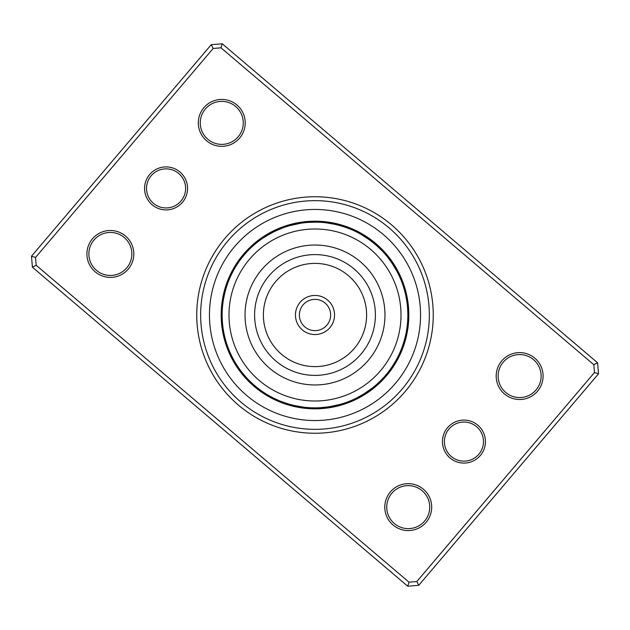 <?xml version="1.0" encoding="UTF-8"?>
<svg xmlns="http://www.w3.org/2000/svg" width="630" height="630" viewBox="0 0 630 630"><rect width="100%" height="100%" fill="white"/><g stroke="black" fill="none" stroke-linecap="round" stroke-linejoin="round"><path stroke-width="0.94" d="M381.189 381.496A10.167 10.167 -46.5 0 1 378.756 382.497L378.953 382.308M380.512 380.796A10.167 10.167 132 0 0 382.922 379.732M382.221 379.047A10.167 10.167 130.5 0 0 384.599 377.913M389.45 370.479L387.363 373.173M383.883 377.252A10.167 10.167 -51 0 0 386.237 376.063M385.505 375.417A10.167 10.167 127.5 0 0 387.82 374.165M393.065 365.266L393.325 364.857M387.072 373.535A10.167 10.167 126 0 0 389.356 372.22M390.836 370.243A10.167 10.167 -55.5 0 1 388.584 371.621L388.757 371.401M395.419 361.399L391.978 366.912M395.845 360.659A10.167 10.167 0 0 1 395.459 363.266A93.823 93.823 0 0 0 403.381 346.492A93.823 93.823 0 0 1 395.459 363.266M390.057 369.66A10.167 10.167 0 0 0 392.269 368.227M350.705 401.767A10.167 10.167 -24 0 1 348.067 401.759L348.327 401.656M352.981 400.798A10.167 10.167 154.5 0 1 350.343 400.853L350.595 400.751M352.595 399.892A10.167 10.167 153 0 0 355.225 399.766M357.446 398.672A10.167 10.167 -28.5 0 1 354.816 398.877L355.068 398.759M364.636 393.466L357.013 397.798A10.167 10.167 150 0 0 359.635 397.53M359.179 396.664A10.167 10.167 148.5 0 0 361.793 396.325M369.582 390.104L369.148 390.427M361.321 395.467A10.167 10.167 -33 0 0 363.919 395.057M371.543 388.639L372.22 388.119A10.167 10.167 0 0 1 370.865 390.38M372.22 388.119L363.423 394.223A10.167 10.167 0 0 0 366.014 393.742M312.354 407.807A10.167 10.167 -1.5 0 0 314.787 408.823M314.795 407.846A10.167 10.167 177 0 0 317.26 408.799M319.725 408.705A10.167 10.167 175.5 0 1 317.244 407.823L317.52 407.815M328.419 406.87L319.961 407.712M319.693 407.728A10.167 10.167 -6 0 0 322.198 408.547M322.135 407.571A10.167 10.167 172.5 0 0 324.655 408.327M327.112 408.043A10.167 10.167 171 0 1 324.568 407.35L324.844 407.327M329.561 407.689A10.167 10.167 -10.5 0 1 327.002 407.067L327.269 407.035M336.688 405.279L336.16 405.405M339.058 404.673L339.877 404.452A10.167 10.167 0 0 1 337.759 406.019M339.877 404.452L329.419 406.72A10.167 10.167 0 0 0 331.994 407.271M277.035 399.735A10.167 10.167 21 0 0 278.893 401.601M279.681 400.869L280.602 401.239M279.279 400.704A10.167 10.167 -160.5 0 0 281.193 402.523M287.808 403.775L282.886 402.113M281.555 401.617A10.167 10.167 -162 0 0 283.508 403.381M285.847 404.184A10.167 10.167 16.5 0 1 283.846 402.468L285.288 402.964M285.421 403.011L290.493 404.555M292.525 405.09L287.516 403.688M286.162 403.255A10.167 10.167 -165 0 0 288.209 404.917M294.903 405.649L289.863 404.381M288.501 403.988A10.167 10.167 -166.5 0 0 290.587 405.594M292.981 406.208A10.167 10.167 12 0 1 290.855 404.649L292.328 405.035M292.462 405.066L297.643 406.208M293.643 405.358L294.706 405.602M294.84 405.633L303.755 407.161A10.167 10.167 0 0 1 301.195 407.807M293.226 405.255A10.167 10.167 0 0 0 295.391 406.752M247.503 378.756A10.167 10.167 43.5 0 0 248.504 381.189M249.204 380.512A10.167 10.167 -138 0 0 250.268 382.922M250.953 382.221A10.167 10.167 -139.5 0 0 252.087 384.599M253.937 386.237A10.167 10.167 39 0 1 252.748 383.883L252.953 384.072M254.583 385.505A10.167 10.167 -142.5 0 0 255.835 387.82M257.78 389.356A10.167 10.167 -144 0 1 256.465 387.072L256.544 387.135M264.734 393.065L265.143 393.325M259.757 390.836A10.167 10.167 34.5 0 1 258.379 388.584L258.599 388.757M266.498 394.175L266.033 393.884M261.773 392.269A10.167 10.167 0 0 1 260.34 390.057L260.426 390.12M268.6 395.419L269.341 395.845A10.167 10.167 0 0 1 266.734 395.459M228.241 348.067A10.167 10.167 66 0 0 228.233 350.705M229.147 350.343A10.167 10.167 -115.5 0 0 229.202 352.981M230.107 352.595A10.167 10.167 -117 0 0 230.233 355.225M231.123 354.816A10.167 10.167 61.5 0 0 231.328 357.446M232.202 357.013A10.167 10.167 -120 0 0 232.47 359.635M238.683 367.889L238.967 368.282M233.336 359.179A10.167 10.167 -121.5 0 0 233.675 361.793M239.896 369.582L239.573 369.148M234.533 361.321A10.167 10.167 57 0 0 234.943 363.919M241.361 371.543L241.881 372.22A10.167 10.167 0 0 1 239.62 370.865M235.777 363.423A10.167 10.167 0 0 0 236.258 366.014M222.193 312.354A10.167 10.167 88.5 0 0 221.177 314.787M222.154 314.795A10.167 10.167 -93 0 0 221.201 317.26M222.177 317.244A10.167 10.167 -94.5 0 0 221.295 319.725M222.272 319.693A10.167 10.167 84 0 0 221.453 322.198M222.429 322.135A10.167 10.167 -97.5 0 0 221.673 324.655M224.256 334.656L224.359 335.136M222.65 324.568A10.167 10.167 -99 0 0 221.957 327.112M224.721 336.688L224.595 336.16M222.933 327.002A10.167 10.167 79.5 0 0 222.311 329.561M223.28 329.419L223.343 329.844L223.28 329.419A10.167 10.167 0 0 0 222.729 331.994M225.327 339.058L225.548 339.877A10.167 10.167 0 0 1 223.981 337.759M228.399 278.893A10.167 10.167 111 0 1 230.265 277.035L230.155 277.287M229.131 279.681L228.761 280.602M229.296 279.279A10.167 10.167 -70.5 0 0 227.477 281.193M228.233 281.957L227.887 282.886M228.383 281.555A10.167 10.167 -72 0 0 226.619 283.508M227.391 284.248L227.068 285.193M227.532 283.846A10.167 10.167 106.5 0 0 225.816 285.847M226.611 286.571L226.312 287.516M226.745 286.162A10.167 10.167 -75 0 0 225.083 288.209M224.107 296.037L223.555 298.911M225.926 288.808L226.012 288.501A10.167 10.167 -76.5 0 0 224.406 290.587M223.288 300.534L223.162 301.329M224.398 294.706L225.351 290.855A10.167 10.167 102 0 0 223.792 292.981M223.004 302.455L222.839 303.755A10.167 10.167 0 0 1 222.193 301.195M223.634 298.462A92.846 92.846 0 0 0 298.462 406.366A92.846 92.846 0 0 0 406.366 331.537A92.846 92.846 0 0 0 331.537 223.634A92.846 92.846 0 0 0 223.634 298.462L224.745 293.226A10.167 10.167 0 0 0 223.248 295.391M251.244 247.503A10.167 10.167 133.5 0 0 248.811 248.504M249.488 249.204A10.167 10.167 -48 0 0 247.078 250.268M247.779 250.953A10.167 10.167 -49.5 0 0 245.401 252.087A93.823 93.823 0 0 1 259.135 239.62A10.167 10.167 0 0 0 257.78 241.881L258.883 241.03M246.117 252.748A10.167 10.167 129 0 0 243.763 253.937M244.495 254.583A10.167 10.167 -52.5 0 0 242.18 255.835M236.935 264.734L236.675 265.143M242.928 256.465A10.167 10.167 -54 0 0 240.644 257.78M239.164 259.757A10.167 10.167 124.5 0 1 241.416 258.379L241.243 258.599M235.825 266.498L236.116 266.033M237.73 261.773A10.167 10.167 0 0 1 239.943 260.34L239.88 260.426M234.581 268.6L234.155 269.341A10.167 10.167 0 0 1 234.541 266.734M273.892 231.745L281.673 228.343M281.933 228.241A10.167 10.167 156 0 0 279.295 228.233M279.657 229.147A10.167 10.167 -25.5 0 0 277.019 229.202M290.942 225.327L290.123 225.548A10.167 10.167 0 0 1 292.241 223.981A93.823 93.823 0 0 0 274.774 230.233A10.167 10.167 -27 0 1 277.405 230.107L277.302 230.147M267.451 235.258L274.932 231.241M275.184 231.123A10.167 10.167 151.5 0 0 272.554 231.328M272.987 232.202A10.167 10.167 -30 0 0 270.364 232.47M263.308 237.872L270.719 233.391M262.111 238.683L261.718 238.967M270.821 233.336A10.167 10.167 -31.5 0 0 268.207 233.675M266.08 234.943A10.167 10.167 147 0 1 268.679 234.533L268.443 234.667M260.418 239.896L260.851 239.573M263.986 236.258A10.167 10.167 0 0 1 266.577 235.777L266.482 235.833M258.457 241.361L257.78 241.881M308.881 222.351L317.37 222.185M317.646 222.193A10.167 10.167 178.5 0 0 315.213 221.177M315.205 222.154A10.167 10.167 -3 0 0 312.74 221.201M335.16 224.367L326.245 222.839A10.167 10.167 0 0 1 328.805 222.193A93.823 93.823 0 0 0 310.275 221.295A10.167 10.167 -4.5 0 1 312.756 222.177L312.48 222.185M307.802 221.453A10.167 10.167 174 0 1 310.307 222.272L310.039 222.288M305.345 221.673A10.167 10.167 -7.5 0 1 307.865 222.429L307.598 222.445M305.432 222.65A10.167 10.167 -9 0 0 302.888 221.957M293.312 224.721L293.84 224.595M302.998 222.933A10.167 10.167 169.5 0 0 300.439 222.311M290.123 225.548L300.471 223.296M300.581 223.28A10.167 10.167 0 0 0 298.006 222.729M352.965 230.265A10.167 10.167 -159 0 0 351.107 228.399M344.523 226.973L349.398 228.761M350.721 229.296A10.167 10.167 19.5 0 0 348.807 227.477M342.192 226.225L347.114 227.887M348.445 228.383A10.167 10.167 18 0 0 346.492 226.619A93.823 93.823 0 0 1 363.266 234.541A10.167 10.167 0 0 0 360.659 234.155L369.66 239.943A10.167 10.167 0 0 0 368.227 237.73M344.153 225.816A10.167 10.167 -163.5 0 1 346.154 227.532L344.712 227.036M344.579 226.989L339.507 225.445M337.475 224.91L342.484 226.312M343.838 226.745A10.167 10.167 15 0 0 341.791 225.083M335.097 224.351L340.137 225.619M341.499 226.012A10.167 10.167 13.5 0 0 339.412 224.406M337.018 223.792A10.167 10.167 -168 0 1 339.145 225.351L337.672 224.965M337.538 224.934L332.356 223.792M326.245 222.839L335.294 224.398M336.774 224.745A10.167 10.167 0 0 0 334.609 223.248M376.181 245.164L382.308 251.047M382.497 251.244A10.167 10.167 -136.5 0 0 381.496 248.811M379.732 247.078A10.167 10.167 42 0 1 380.796 249.488L380.599 249.299M379.047 247.779A10.167 10.167 40.5 0 0 377.913 245.401A93.823 93.823 0 0 1 390.38 259.135A10.167 10.167 0 0 0 388.119 257.78L392.419 263.75M370.479 240.55L377.047 245.928M377.252 246.117A10.167 10.167 -141 0 0 376.063 243.763M375.417 244.495A10.167 10.167 37.5 0 0 374.165 242.18M366.479 237.73L373.322 242.755M373.535 242.928A10.167 10.167 36 0 0 372.22 240.644M363.502 235.825L371.401 241.243M371.621 241.416A10.167 10.167 -145.5 0 0 370.243 239.164M361.399 234.581L360.659 234.155M401.759 281.933A10.167 10.167 -114 0 0 401.767 279.295M400.853 279.657A10.167 10.167 64.5 0 0 400.798 277.019M399.892 277.405A10.167 10.167 63 0 0 399.766 274.774A93.823 93.823 0 0 1 406.019 292.241A10.167 10.167 0 0 0 404.452 290.123L404.87 291.682M398.672 272.554A10.167 10.167 -118.5 0 1 398.877 275.184L397.38 272.176M397.53 270.364A10.167 10.167 60 0 1 397.798 272.987L397.672 272.743M391.317 262.111L391.033 261.718M392.128 263.308L396.664 270.821A10.167 10.167 58.5 0 0 396.325 268.207M395.057 266.08A10.167 10.167 -123 0 1 395.467 268.679L395.333 268.443M388.639 258.457L388.119 257.78M394.223 266.577A10.167 10.167 0 0 0 393.742 263.986M408.823 315.213A10.167 10.167 -91.5 0 1 407.807 317.646L407.815 317.37M408.799 312.74A10.167 10.167 87 0 1 407.846 315.205L407.791 311.85M406.697 329.561L407.161 326.245A10.167 10.167 0 0 1 407.807 328.805A93.823 93.823 0 0 0 408.705 310.275A10.167 10.167 85.5 0 1 407.823 312.756L407.681 309.401M408.547 307.802A10.167 10.167 -96 0 1 407.728 310.307L407.5 306.967M407.571 307.865A10.167 10.167 82.5 0 0 408.327 305.345M407.35 305.432A10.167 10.167 81 0 0 408.043 302.888M407.689 300.439A10.167 10.167 -100.5 0 1 407.067 302.998L406.578 299.683M406.72 300.581L405.736 295.312L406.72 300.581A10.167 10.167 0 0 0 407.271 298.006M404.673 290.942L404.452 290.123M401.601 351.107A10.167 10.167 -69 0 1 399.735 352.965L399.845 352.713M403.027 344.523L401.239 349.398M400.704 350.721A10.167 10.167 109.5 0 0 402.523 348.807M403.775 342.192L402.153 347.02M401.617 348.445A10.167 10.167 108 0 0 403.381 346.492M404.184 344.153A10.167 10.167 -73.5 0 1 402.468 346.154L402.964 344.712M405.287 336.656L403.72 342.381M403.255 343.838A10.167 10.167 105 0 0 404.917 341.791M404.334 340.302L403.988 341.499A10.167 10.167 103.5 0 0 405.594 339.412M405.822 334.294L404.649 339.145A10.167 10.167 -78 0 0 406.208 337.018M404.649 339.145L405.303 336.593M405.578 335.388L405.255 336.774A10.167 10.167 0 0 0 406.752 334.609M394.616 362.778L393.766 364.156M303.755 407.161L302.471 406.996M269.341 395.845L268.136 395.152M241.881 372.22L241.03 371.117M225.548 339.877L225.186 338.538M405.633 335.144L405.318 336.538M407.161 326.245L406.366 331.537M224.178 295.706L224.296 295.163M405.074 292.485L405.405 293.84M389.608 259.725L390.553 261.041M234.155 269.341L234.848 268.136M447.56 427.668A21.499 21.499 0 0 1 477.863 425.203A21.499 21.499 0 0 1 480.32 455.514A21.499 21.499 0 0 1 450.017 457.971A21.499 21.499 0 0 1 447.56 427.668M478.831 454.246A19.546 19.546 0 0 0 476.595 426.699A19.546 19.546 0 0 0 449.048 428.928A19.546 19.546 0 0 0 451.277 456.482A19.546 19.546 0 0 0 478.831 454.246M149.68 174.486A21.499 21.499 0 0 1 179.983 172.029A21.499 21.499 0 0 1 182.44 202.332A21.499 21.499 0 0 1 152.137 204.797A21.499 21.499 0 0 1 149.68 174.486M180.952 201.072A19.546 19.546 0 0 0 178.723 173.518A19.546 19.546 0 0 0 151.168 175.754A19.546 19.546 0 0 0 153.405 203.301A19.546 19.546 0 0 0 180.952 201.072M224.894 238.416A118.259 118.259 0 0 1 391.584 224.894A118.259 118.259 0 0 1 405.106 391.584A118.259 118.259 0 0 1 238.416 405.106A118.259 118.259 0 0 1 224.894 238.416M402.129 389.057A114.353 114.353 0 0 0 389.057 227.871A114.353 114.353 0 0 0 227.871 240.943A114.353 114.353 0 0 0 240.943 402.129A114.353 114.353 0 0 0 402.129 389.057A114.353 114.353 0 0 1 240.943 402.129A114.353 114.353 0 0 1 227.871 240.943A114.353 114.353 0 0 1 389.057 227.871A114.353 114.353 0 0 1 402.129 389.057M390.364 491.935A23.46 23.46 0 0 1 423.431 489.25A23.46 23.46 0 0 1 426.116 522.317A23.46 23.46 0 0 1 393.049 524.995A23.46 23.46 0 0 1 390.364 491.935M424.62 521.049A21.499 21.499 0 0 0 422.163 490.738A21.499 21.499 0 0 0 391.86 493.195A21.499 21.499 0 0 0 394.317 523.506A21.499 21.499 0 0 0 424.62 521.049M92.492 238.754A23.46 23.46 0 0 1 125.551 236.069A23.46 23.46 0 0 1 128.237 269.136A23.46 23.46 0 0 1 95.169 271.814A23.46 23.46 0 0 1 92.492 238.754M126.748 267.868A21.499 21.499 0 0 0 124.283 237.557A21.499 21.499 0 0 0 93.98 240.022A21.499 21.499 0 0 0 96.437 270.325A21.499 21.499 0 0 0 126.748 267.868M203.884 107.683A23.46 23.46 0 0 1 236.951 105.005A23.46 23.46 0 0 1 239.636 138.064A23.46 23.46 0 0 1 206.569 140.75A23.46 23.46 0 0 1 203.884 107.683M238.14 136.804A21.499 21.499 0 0 0 235.683 106.494A21.499 21.499 0 0 0 205.38 108.951A21.499 21.499 0 0 0 207.837 139.262A21.499 21.499 0 0 0 238.14 136.804M501.763 360.864A23.46 23.46 0 0 1 534.831 358.186A23.46 23.46 0 0 1 537.508 391.246A23.46 23.46 0 0 1 504.449 393.931A23.46 23.46 0 0 1 501.763 360.864M536.02 389.978A21.499 21.499 0 0 0 533.563 359.675A21.499 21.499 0 0 0 503.252 362.132A21.499 21.499 0 0 0 505.717 392.443A21.499 21.499 0 0 0 536.02 389.978M407.72 586.207L32.398 267.199L31.5 256.182L211.255 44.683L222.28 43.793L597.602 362.801L598.5 373.818L418.745 585.317L407.72 586.207L409.02 582.183L416.816 581.545L594.476 372.519L593.838 364.731L220.98 47.817L213.184 48.455L35.524 257.481L36.162 265.269L409.02 582.183M213.184 48.455L211.255 44.683M222.28 43.793L220.98 47.817M597.602 362.801L593.838 364.731M35.524 257.481L31.5 256.182M598.5 373.818L594.476 372.519M36.162 265.269L32.398 267.199M418.745 585.317L416.816 581.545M243.511 254.236A93.823 93.823 0 0 0 254.236 386.489A93.823 93.823 0 0 0 386.489 375.764A93.823 93.823 0 0 0 375.764 243.511A93.823 93.823 0 0 0 243.511 254.236A93.823 93.823 0 0 1 375.764 243.511A93.823 93.823 0 0 1 386.489 375.764M334.475 313.323A19.546 19.546 0 0 1 316.677 334.475A19.546 19.546 0 0 1 295.525 316.677A19.546 19.546 0 0 1 313.323 295.525A19.546 19.546 0 0 1 334.475 313.323A19.546 19.546 0 0 0 313.323 295.525A19.546 19.546 0 0 0 295.525 316.677M229.312 322.371A86.003 86.003 0 0 0 322.371 400.688A86.003 86.003 0 0 0 400.688 307.629A86.003 86.003 0 0 0 307.629 229.312A86.003 86.003 0 0 0 229.312 322.371M384.709 309.007A69.962 69.962 0 0 0 309.007 245.291A69.962 69.962 0 0 0 245.291 320.993A69.962 69.962 0 0 0 320.993 384.709A69.962 69.962 0 0 0 384.709 309.007M395.427 383.355A105.556 105.556 0 0 1 246.645 395.427A105.556 105.556 0 0 1 234.573 246.645A105.556 105.556 0 0 1 383.355 234.573A105.556 105.556 0 0 1 395.427 383.355M245.401 252.087A93.823 93.823 0 0 1 259.135 239.62M274.774 230.233A93.823 93.823 0 0 1 292.241 223.981M310.275 221.295A93.823 93.823 0 0 1 328.805 222.193M346.492 226.619A93.823 93.823 0 0 1 363.266 234.541M377.913 245.401A93.823 93.823 0 0 1 390.38 259.135M399.766 274.774A93.823 93.823 0 0 1 406.019 292.241M408.705 310.275A93.823 93.823 0 0 1 407.807 328.805M299.423 316.339A15.64 15.64 0 0 0 316.339 330.577A15.64 15.64 0 0 0 330.577 313.661A15.64 15.64 0 0 0 313.661 299.423A15.64 15.64 0 0 0 299.423 316.339M375.173 309.826A60.393 60.393 0 0 0 309.826 254.827A60.393 60.393 0 0 0 254.827 320.174A60.393 60.393 0 0 0 320.174 375.173A60.393 60.393 0 0 0 375.173 309.826M366.424 310.574A51.621 51.621 0 0 0 310.574 263.576A51.621 51.621 0 0 0 263.576 319.426A51.621 51.621 0 0 0 319.426 366.424A51.621 51.621 0 0 0 366.424 310.574"/></g></svg>
